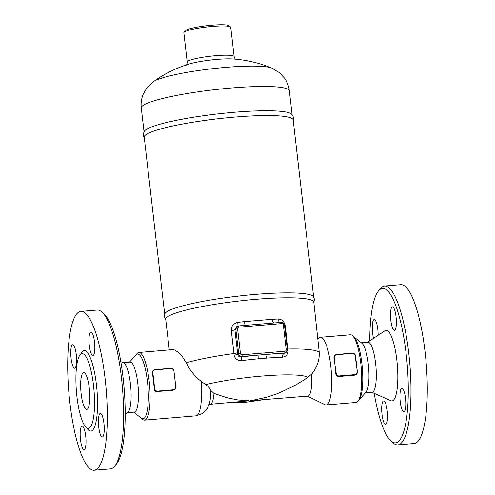 <?xml version="1.0" encoding="UTF-8"?>
<svg xmlns="http://www.w3.org/2000/svg" width="495" height="495" viewBox="0 0 495 495"><rect width="100%" height="100%" fill="white"/><g stroke="black" fill="none" stroke-linecap="round" stroke-linejoin="round"><path stroke-width="0.74" d="M135.976 354.964A32.472 7.623 85.2 0 1 147.269 380.104A32.472 7.623 85.2 0 1 143.965 418.399A32.472 7.623 85.2 0 1 141.273 418.151L133.693 412.143M126.998 412.706L134.331 412.094A25.09 5.891 -94.8 0 0 135.098 411.797A25.09 5.891 -94.8 0 0 137.963 384.937A25.09 5.891 -94.8 0 0 130.16 362.08L122.816 362.699M120.811 361.61L123.583 362.835A25.09 5.891 85.2 0 1 130.773 387.127A25.09 5.891 85.2 0 1 127.766 412.409A25.09 5.891 85.2 0 1 127.729 412.44L125.198 414.111M83.117 372.846A18.451 4.331 85.2 0 1 83.686 372.63A18.451 4.331 85.2 0 1 89.539 390.673A18.451 4.331 85.2 0 1 86.749 409.402A18.451 4.331 85.2 0 1 81.019 392.597A18.451 4.331 85.2 0 1 83.117 372.846M85.703 436.052A11.806 2.772 85.2 0 1 84.082 449.627A11.806 2.772 85.2 0 1 80.332 438.094A11.806 2.772 85.2 0 1 82.114 426.096A11.806 2.772 85.2 0 1 85.703 436.052M75.023 368.082A11.806 2.772 85.2 0 1 74.665 368.218A11.806 2.772 85.2 0 1 70.915 356.685A11.806 2.772 85.2 0 1 72.697 344.687A11.806 2.772 85.2 0 1 76.372 355.429A11.806 2.772 85.2 0 1 75.023 368.082M89.317 345.603A11.806 2.772 85.2 0 1 90.938 332.027A11.806 2.772 85.2 0 1 94.681 343.561A11.806 2.772 85.2 0 1 92.905 355.558A11.806 2.772 85.2 0 1 89.317 345.603M99.996 413.566A11.806 2.772 85.2 0 1 100.355 413.43A11.806 2.772 85.2 0 1 104.105 424.97A11.806 2.772 85.2 0 1 102.323 436.967A11.806 2.772 85.2 0 1 98.647 426.22A11.806 2.772 85.2 0 1 99.996 413.566M94.143 470.25A79.701 18.717 -94.8 0 0 96.593 469.322A79.701 18.717 -94.8 0 0 105.676 383.99A79.701 18.717 -94.8 0 0 80.902 311.398A79.701 18.717 -94.8 0 0 68.855 392.312A79.701 18.717 -94.8 0 0 94.143 470.25L110.447 468.889A79.701 18.717 -94.8 0 0 112.891 467.961A79.701 18.717 -94.8 0 0 114.76 466.154A79.701 18.717 -94.8 0 0 122.457 387.882A79.701 18.717 -94.8 0 0 101.865 312.005A79.701 18.717 -94.8 0 0 97.199 310.037M101.871 312.017L104.068 313.985A77.486 18.197 85.2 0 1 124.084 387.746A77.486 18.197 85.2 0 1 116.597 463.846L114.753 466.16M80.951 354.092A37.49 8.805 -94.8 0 0 76.589 393.339A37.49 8.805 -94.8 0 0 87.906 428.367A37.49 8.805 -94.8 0 0 89.496 427.94A37.49 8.805 -94.8 0 0 93.673 386.886A37.49 8.805 -94.8 0 0 81.687 353.733A37.49 8.805 -94.8 0 0 80.951 354.092M357.953 401.278L359.178 399.737A32.472 7.623 -94.8 0 0 362.315 367.859A32.472 7.623 -94.8 0 0 353.931 336.94L352.465 335.622A33.945 7.97 85.2 0 1 361.232 367.946A33.945 7.97 85.2 0 1 357.953 401.278A33.945 7.97 85.2 0 1 357.155 402.045A33.945 7.97 85.2 0 1 356.115 402.441L326.094 404.953A33.945 7.97 -94.8 0 0 327.133 404.557A33.945 7.97 -94.8 0 0 331 368.181A33.945 7.97 -94.8 0 0 320.438 337.293A33.945 7.97 -94.8 0 0 319.355 337.714L318.038 338.667M353.82 336.841L361.969 343.301A25.09 5.891 85.2 0 1 368.614 367.333A25.09 5.891 85.2 0 1 366.046 392.133L359.085 399.855M365.471 392.77L372.166 392.213A25.09 5.891 -94.8 0 0 372.933 391.922A25.09 5.891 -94.8 0 0 375.792 365.038A25.09 5.891 -94.8 0 0 367.989 342.206L361.294 342.763M371.788 392.244L390.901 400.727A35.423 8.316 -94.8 0 0 393.067 400.511A35.423 8.316 -94.8 0 0 396.86 360.317A35.423 8.316 -94.8 0 0 385.048 330.703L367.612 342.237M382.016 414.47A11.806 2.772 85.2 0 1 383.637 400.894A11.806 2.772 85.2 0 1 387.381 412.428A11.806 2.772 85.2 0 1 385.605 424.425A11.806 2.772 85.2 0 1 382.016 414.47M373.533 338.32A11.806 2.772 85.2 0 1 373.855 319.621A11.806 2.772 85.2 0 1 374.22 319.485A11.806 2.772 85.2 0 1 378.131 335.276M396.05 316.781A11.806 2.772 85.2 0 1 394.428 330.357A11.806 2.772 85.2 0 1 390.679 318.823A11.806 2.772 85.2 0 1 392.461 306.826A11.806 2.772 85.2 0 1 396.05 316.781M404.211 411.623A11.806 2.772 85.2 0 1 403.846 411.766A11.806 2.772 85.2 0 1 400.096 400.22A11.806 2.772 85.2 0 1 401.884 388.229A11.806 2.772 85.2 0 1 405.554 398.982A11.806 2.772 85.2 0 1 404.211 411.623M390.914 440.921L393.11 442.895A79.701 18.717 -94.8 0 0 397.813 444.869A79.701 18.717 -94.8 0 0 400.257 443.941A79.701 18.717 -94.8 0 0 409.34 358.547A79.701 18.717 -94.8 0 0 384.541 286.023A79.701 18.717 -94.8 0 0 380.228 288.752L378.39 291.06A77.486 18.197 85.2 0 1 405.628 349.606A77.486 18.197 85.2 0 1 397.862 441.942A77.486 18.197 85.2 0 1 390.914 440.921A77.486 18.197 85.2 0 1 374.177 393.302M369.784 340.795A77.486 18.197 85.2 0 1 378.39 291.06M397.813 444.869L414.111 443.508A79.701 18.717 -94.8 0 0 416.555 442.579A79.701 18.717 -94.8 0 0 425.638 357.186A79.701 18.717 -94.8 0 0 400.839 284.662L384.541 286.023M157.565 391.112L157.534 391.446L173.256 390.134L173.287 389.794L157.565 391.112A2.654 2.562 -124.8 0 1 154.688 388.711L154.273 385.116L153.92 385.184A33.945 7.97 -94.8 0 0 153.475 380.735A33.945 7.97 -94.8 0 0 152.899 376.386L153.252 376.318L152.837 372.716L152.485 372.791L152.899 376.386A33.945 7.97 -94.8 0 0 152.336 372.896L152.54 371.287L153.66 370.124A2.951 2.846 55.2 0 0 152.485 372.791L152.336 372.896M175.558 386.966L174.605 389.652L173.256 390.134A2.951 2.846 55.2 0 0 175.781 386.985L175.372 383.378L175.558 386.966A2.654 2.562 -124.8 0 1 173.287 389.794M154.273 385.116L153.252 376.318M174.345 374.573L174.921 378.947A33.945 7.97 85.2 0 1 175.317 382.833A33.945 7.97 85.2 0 1 175.36 383.297M174.129 374.573L174.345 374.591A33.945 7.97 85.2 0 1 174.426 375.142A33.945 7.97 85.2 0 1 174.921 378.947L175.143 383.371M157.187 391.687C155.43 391.625 154.428 390.691 154.186 388.884A33.945 7.97 -94.8 0 0 153.92 385.184L154.335 388.779A2.951 2.846 55.2 0 0 157.534 391.446L172.916 390.369M335.839 369.938L335.492 370.006L335.907 373.601L336.26 373.533L335.047 365.564A33.945 7.97 -94.8 0 0 334.471 361.208L334.824 361.14L334.41 357.545A2.654 2.562 -124.8 0 1 336.68 354.711L336.581 354.469A2.951 2.846 55.2 0 0 334.057 357.613L334.41 357.545M336.68 354.711L352.403 353.399A2.654 2.562 -124.8 0 1 355.28 355.8L355.917 359.413A33.945 7.97 85.2 0 1 355.998 359.97A33.945 7.97 85.2 0 1 356.493 363.769A33.945 7.97 85.2 0 1 356.889 367.661A33.945 7.97 85.2 0 1 356.926 368.119M335.752 373.706L335.907 373.601A2.951 2.846 55.2 0 0 339.1 376.274L354.828 374.956A2.951 2.846 55.2 0 0 356.177 374.474L354.482 375.198L338.759 376.509C337.002 376.454 336 375.519 335.752 373.706A33.945 7.97 -94.8 0 0 335.492 370.006A33.945 7.97 -94.8 0 0 335.047 365.564L334.824 361.14M356.938 368.218L357.353 371.813L356.938 368.218M355.695 359.395L356.716 368.193M333.902 357.718L334.471 361.208A33.945 7.97 -94.8 0 0 333.902 357.718L334.428 355.614L336.588 354.463L352.304 353.152L336.588 354.463M320.438 337.293L350.46 334.781A33.945 7.97 85.2 0 1 352.465 335.622M307.513 396.136L324.955 404.712A33.945 7.97 -94.8 0 0 326.094 404.953M141.162 418.065L142.517 419.284A33.945 7.97 -94.8 0 0 144.521 420.125A33.945 7.97 -94.8 0 0 145.561 419.729A33.945 7.97 -94.8 0 0 149.428 383.359A33.945 7.97 -94.8 0 0 138.866 352.471A33.945 7.97 -94.8 0 0 137.035 353.628L135.896 355.057M138.866 352.471L172.6 349.649L174.376 349.928L177.773 351.926L180.131 354.086L182.476 356.821L186.238 362.786C189.511 369.815 194.467 375.996 201.106 381.323L205.728 384.603C208.735 386.793 210.455 388.798 210.876 390.623L213.982 393.407L227.106 397.751L238.002 399.972L249.171 400.789L210.264 404.267A23.618 5.544 -94.8 0 0 213.982 393.407M287.304 350.584A4.43 0.316 174.2 0 0 288.102 350.559L285.281 326.087C284.353 321.589 282.002 319.232 278.227 319.015A4.43 2.197 -92.3 0 0 279.817 322.468M245.025 325.376L244.443 321.62A74.535 9.727 173.4 0 0 237.742 322.4L238.046 325.982M273.995 322.957A4.43 1.844 86.9 0 1 272.231 319.3L244.443 321.62M238.448 325.939L281.247 322.363A1.479 0.347 85.2 0 1 281.29 322.344A1.479 0.347 85.2 0 1 281.742 323.594A1.479 1.423 -124.8 0 1 283.338 324.924L286.197 349.637L287.298 349.742A2.951 2.846 55.2 0 1 286.122 352.409L284.093 353.368A4.43 2.215 -92.2 0 0 282.379 357.186C286.147 356.685 288.053 354.476 288.102 350.559M237.742 322.4C233.454 323.297 231.307 326.032 231.301 330.598A4.43 0.575 173.4 0 0 234.896 329.744L237.006 326.428A2.951 2.846 55.2 0 0 235.83 329.095L237.588 328.748A1.479 1.423 -124.8 0 1 238.85 327.176L281.742 323.594M286.197 349.637A1.479 1.423 -124.8 0 1 284.934 351.209A1.479 0.347 85.2 0 1 284.78 352.892L284.093 353.368A77.604 10.129 173.4 0 0 267.455 354.34A4.43 1.275 -94.3 0 0 266.656 358.102A73.365 9.578 -6.6 0 1 282.379 357.186M284.439 325.029L287.335 349.693L286.122 352.409A2.951 2.846 55.2 0 1 284.78 352.892L259.207 355.026A4.43 0.804 -95.2 0 0 258.86 358.757L266.656 358.102M284.934 351.209L242.043 354.797A1.479 1.423 -124.8 0 1 240.446 353.461L237.742 354.463C238.064 356.282 239.221 357.112 241.201 356.951L241.888 356.474L259.207 355.026A77.604 10.129 173.4 0 0 241.201 356.951L241.832 360.57A73.365 9.578 -6.6 0 1 258.86 358.757M231.301 330.598L233.956 353.529A4.43 0.575 173.4 0 0 237.544 352.675L237.742 354.463A4.43 0.316 -5.8 0 1 234.123 355.07C234.933 358.906 237.507 360.744 241.832 360.57M186.238 362.786A74.535 9.727 -6.6 0 1 233.956 353.529L234.123 355.07M311.615 374.226A23.618 5.544 -94.8 0 1 308.62 395.827A23.618 5.544 -94.8 0 1 307.896 396.105L251.188 400.628L267.288 397.077L278.035 393.426L293.739 386.131L304.716 379.523L311.615 374.226C317.072 367.315 319.621 360.032 319.256 352.384L313.811 302.148A74.535 9.727 -6.6 0 0 247.494 300.1A74.535 9.727 -6.6 0 0 167.57 316.751A74.535 9.727 -6.6 0 0 165.726 319.281L169.278 349.928M291.648 114.141A74.535 9.727 173.4 0 0 291.623 114.116A74.535 9.727 173.4 0 0 221.878 113.466A74.535 9.727 173.4 0 0 145.926 129.702A74.535 9.727 173.4 0 0 144.398 131.15A74.535 9.727 173.4 0 0 144.373 131.181M164.687 314.146L144.212 137.158A74.98 9.789 -6.6 0 1 146.062 134.609A74.98 9.789 -6.6 0 1 226.456 117.859A74.98 9.789 -6.6 0 1 293.17 119.92L313.651 296.907M313.867 302.612L314.48 299.277L313.409 296.542A74.98 9.789 173.4 0 0 244.27 295.447A74.98 9.789 173.4 0 0 166.58 311.918A74.98 9.789 173.4 0 0 164.841 313.737L164.42 316.639L165.782 319.745M187.221 62.011L183.837 32.757A23.618 3.081 -6.6 0 1 183.992 32.33A23.618 3.081 -6.6 0 1 206.941 26.978A23.618 3.081 -6.6 0 1 230.503 26.947A23.618 3.081 -6.6 0 1 230.757 27.324L234.141 56.578A23.618 3.081 173.4 0 0 210.319 56.232A23.618 3.081 173.4 0 0 187.221 62.011C187.067 63.935 186.677 65 186.04 65.204M230.503 26.947L228.882 25.684A22.139 2.89 173.4 0 0 206.792 25.715A22.139 2.89 173.4 0 0 185.285 30.733L183.992 32.33M250.185 400.715L251.188 400.628M80.598 354.377A40.38 9.479 85.2 0 1 82.906 351.054A40.38 9.479 85.2 0 1 97.342 395.734A40.38 9.479 85.2 0 1 86.743 427.915M154.688 388.711L154.186 388.884M152.837 372.716A2.654 2.562 -124.8 0 1 155.108 369.889L155.009 369.641A2.951 2.846 55.2 0 0 153.66 370.124L155.015 369.641L170.837 368.571A2.654 2.562 -124.8 0 1 173.708 370.978M155.028 369.641L170.744 368.323C172.501 368.348 173.566 369.239 173.937 370.984A2.951 2.846 55.2 0 0 170.756 368.323M155.108 369.889L170.837 368.571M352.403 353.399L352.316 353.152A2.951 2.846 55.2 0 1 355.503 355.8L355.503 355.818C355.138 354.061 354.074 353.176 352.316 353.152M355.28 355.8L355.917 359.401M338.759 376.509L339.137 375.934A2.654 2.562 -124.8 0 1 336.26 373.533M354.482 375.198L354.859 374.622L339.137 375.934M357.359 371.801L356.177 374.474A2.951 2.846 55.2 0 0 357.353 371.813L356.889 367.661M357.13 371.788A2.654 2.562 -124.8 0 1 354.859 374.622M210.876 390.623A26.309 6.175 85.2 0 1 209.651 402.348C208.24 406.785 207.059 409.384 206.112 410.151L202.603 413.486L195.989 415.825A33.945 7.97 -94.8 0 0 197.035 415.429A33.945 7.97 -94.8 0 0 201.106 381.323M287.261 349.018A4.43 0.575 173.4 0 0 287.935 349.018A74.535 9.727 -6.6 0 1 319.256 352.384M285.281 326.087A4.43 0.575 -6.6 0 1 284.606 326.087M278.227 319.015A74.535 9.727 173.4 0 0 272.231 319.3M237.544 352.675L234.896 329.744L235.83 329.095L238.689 353.807A2.951 2.846 55.2 0 0 241.888 356.474A1.479 0.347 85.2 0 0 242.043 354.797M249.802 324.98L238.398 325.933L237.006 326.428A2.951 2.846 55.2 0 1 238.355 325.951A1.479 0.347 85.2 0 1 238.398 325.933A1.479 0.347 85.2 0 1 238.85 327.176M205.728 384.603A60.526 7.901 -6.6 0 1 267.034 375.674A60.526 7.901 -6.6 0 1 307.847 377.394M269.88 323.297L281.29 322.344C283.047 322.375 284.111 323.254 284.476 324.98L283.338 324.924M240.446 353.461L237.588 328.748M189.047 64.041A27.064 3.533 -6.6 0 1 232.817 58.973A122.506 122.506 0 0 1 271.73 68.062A61.25 7.994 173.4 0 0 211.78 68.786A61.25 7.994 173.4 0 0 153.246 81.774A122.506 122.506 0 0 1 189.059 64.041M271.73 68.062L279.496 72.722L284.458 78.068C287.156 81.879 288.789 86.13 289.358 90.82A74.535 9.727 173.4 0 0 214.199 89.725A74.535 9.727 173.4 0 0 141.279 107.953C140.766 103.257 141.384 98.746 143.135 94.421L146.743 88.079L153.246 81.774M135.989 354.952L129.511 362.136M80.871 311.404L97.168 310.037M175.787 386.979L175.317 382.839M174.426 375.136L173.937 370.984M355.998 359.964L355.509 355.812M195.989 415.825L144.521 420.125M270.239 323.272L269.886 323.297M245.056 325.425L249.808 324.98M291.623 114.116C293.554 116.56 294.03 118.738 293.059 120.65M144.491 137.839C143.105 136.199 143.074 133.972 144.398 131.15M234.141 56.578C234.729 58.416 235.354 59.363 236.016 59.419M141.279 107.953L144.033 131.775M289.358 90.82L292.118 114.642M261.843 399.954L245.52 402.293L230.639 402.559M210.264 404.267L208.686 404.96"/></g></svg>

